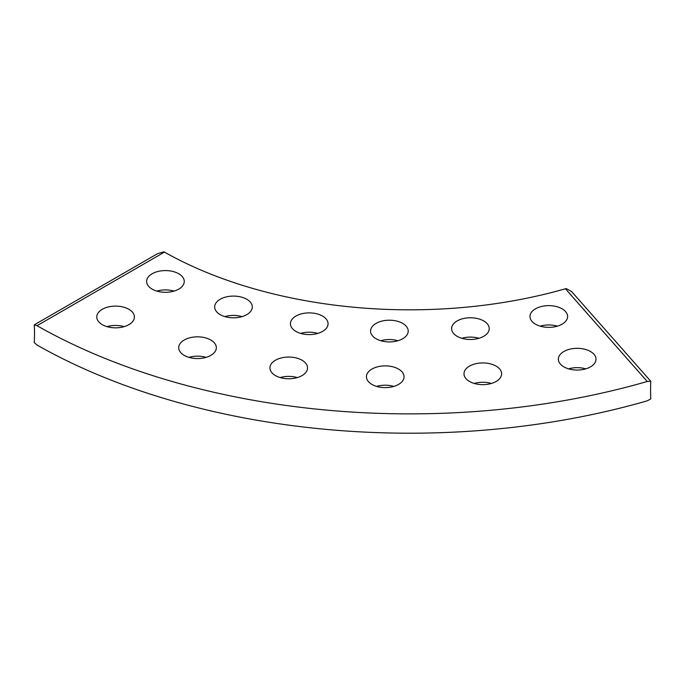 <?xml version="1.0" encoding="UTF-8"?>
<svg xmlns="http://www.w3.org/2000/svg" width="685" height="685" viewBox="0 0 685 685"><rect width="100%" height="100%" fill="white"/><g stroke="black" fill="none" stroke-linecap="round" stroke-linejoin="round"><path stroke-width="1.03" d="M37.007 325.692L34.25 324.861A158.423 91.465 -60 0 1 34.515 333.561A158.423 91.465 -60 0 1 34.25 342.568L37.007 345.017A531.038 306.589 0 0 0 647.248 400.819L650.75 398.944A158.423 58.722 -106.4 0 1 650.579 389.893A158.423 58.722 -106.4 0 1 650.75 381.237L647.248 381.494L565.425 288.779A350.814 202.537 180 0 1 164.451 252.114L37.007 325.692A531.038 306.589 0 0 0 647.248 381.494M302.042 360.233A18.812 10.857 0 0 0 281.544 357.878A18.812 10.857 0 0 0 269.924 367.913A18.812 10.857 0 0 0 275.438 375.594A18.812 10.857 0 0 0 295.937 377.949A18.812 10.857 0 0 0 307.548 367.913A18.812 10.857 0 0 0 302.042 360.233M297.333 377.581A18.812 10.857 0 0 0 280.148 377.581M398.542 369.061A18.812 10.857 0 0 0 378.043 366.706A18.812 10.857 0 0 0 366.424 376.741A18.812 10.857 0 0 0 371.938 384.422A18.812 10.857 0 0 0 392.436 386.777A18.812 10.857 0 0 0 404.047 376.741A18.812 10.857 0 0 0 398.542 369.061M393.832 386.4A18.812 10.857 0 0 0 376.647 386.4M496.111 366.107A18.812 10.857 0 0 0 475.604 363.752A18.812 10.857 0 0 0 463.993 373.787A18.812 10.857 0 0 0 469.508 381.468A18.812 10.857 0 0 0 490.006 383.823A18.812 10.857 0 0 0 501.617 373.787A18.812 10.857 0 0 0 496.111 366.107M491.402 383.446A18.812 10.857 0 0 0 474.217 383.446M590.487 351.508A18.812 10.857 0 0 0 569.98 349.153A18.812 10.857 0 0 0 558.369 359.188A18.812 10.857 0 0 0 563.875 366.869A18.812 10.857 0 0 0 584.382 369.224A18.812 10.857 0 0 0 595.993 359.188A18.812 10.857 0 0 0 590.487 351.508M585.769 368.847A18.812 10.857 0 0 0 568.593 368.847M210.826 340.017A18.812 10.857 0 0 0 190.327 337.662A18.812 10.857 0 0 0 178.716 347.697A18.812 10.857 0 0 0 184.222 355.378A18.812 10.857 0 0 0 204.729 357.733A18.812 10.857 0 0 0 216.34 347.697A18.812 10.857 0 0 0 210.826 340.017M206.117 357.365A18.812 10.857 0 0 0 188.932 357.365M128.891 309.295A18.812 10.857 0 0 0 108.384 306.94A18.812 10.857 0 0 0 96.773 316.975A18.812 10.857 0 0 0 102.279 324.656A18.812 10.857 0 0 0 122.786 327.01A18.812 10.857 0 0 0 134.397 316.975A18.812 10.857 0 0 0 128.891 309.295M124.173 326.642A18.812 10.857 0 0 0 106.997 326.642M322.541 316.059A18.812 10.857 0 0 0 302.042 313.704A18.812 10.857 0 0 0 290.431 323.74A18.812 10.857 0 0 0 295.937 331.42A18.812 10.857 0 0 0 316.436 333.775A18.812 10.857 0 0 0 328.055 323.74A18.812 10.857 0 0 0 322.541 316.059M317.831 333.407A18.812 10.857 0 0 0 300.647 333.407M402.686 323.388A18.812 10.857 0 0 0 382.187 321.034A18.812 10.857 0 0 0 370.568 331.069A18.812 10.857 0 0 0 376.082 338.75A18.812 10.857 0 0 0 396.581 341.104A18.812 10.857 0 0 0 408.2 331.069A18.812 10.857 0 0 0 402.686 323.388M397.976 340.736A18.812 10.857 0 0 0 380.791 340.736M483.721 320.94A18.812 10.857 0 0 0 463.214 318.585A18.812 10.857 0 0 0 451.603 328.62A18.812 10.857 0 0 0 457.109 336.301A18.812 10.857 0 0 0 477.616 338.655A18.812 10.857 0 0 0 489.227 328.62A18.812 10.857 0 0 0 483.721 320.94M479.003 338.279A18.812 10.857 0 0 0 461.827 338.279M562.094 308.815A18.812 10.857 0 0 0 541.595 306.46A18.812 10.857 0 0 0 529.985 316.496A18.812 10.857 0 0 0 535.49 324.176A18.812 10.857 0 0 0 555.989 326.531A18.812 10.857 0 0 0 567.608 316.496A18.812 10.857 0 0 0 562.094 308.815M557.385 326.154A18.812 10.857 0 0 0 540.2 326.154M246.788 299.268A18.812 10.857 0 0 0 226.29 296.913A18.812 10.857 0 0 0 214.67 306.949A18.812 10.857 0 0 0 220.185 314.629A18.812 10.857 0 0 0 240.683 316.984A18.812 10.857 0 0 0 252.303 306.949A18.812 10.857 0 0 0 246.788 299.268M242.079 316.616A18.812 10.857 0 0 0 224.894 316.616M178.742 273.76A18.812 10.857 0 0 0 158.235 271.406A18.812 10.857 0 0 0 146.624 281.441A18.812 10.857 0 0 0 152.13 289.121A18.812 10.857 0 0 0 172.637 291.476A18.812 10.857 0 0 0 184.248 281.441A18.812 10.857 0 0 0 178.742 273.76M174.024 291.099A18.812 10.857 0 0 0 156.848 291.099M34.25 324.861L157.49 253.707L163.895 251.797L164.451 252.114M565.425 288.779L566.238 288.591L571.624 291.579L650.75 381.237"/></g></svg>
